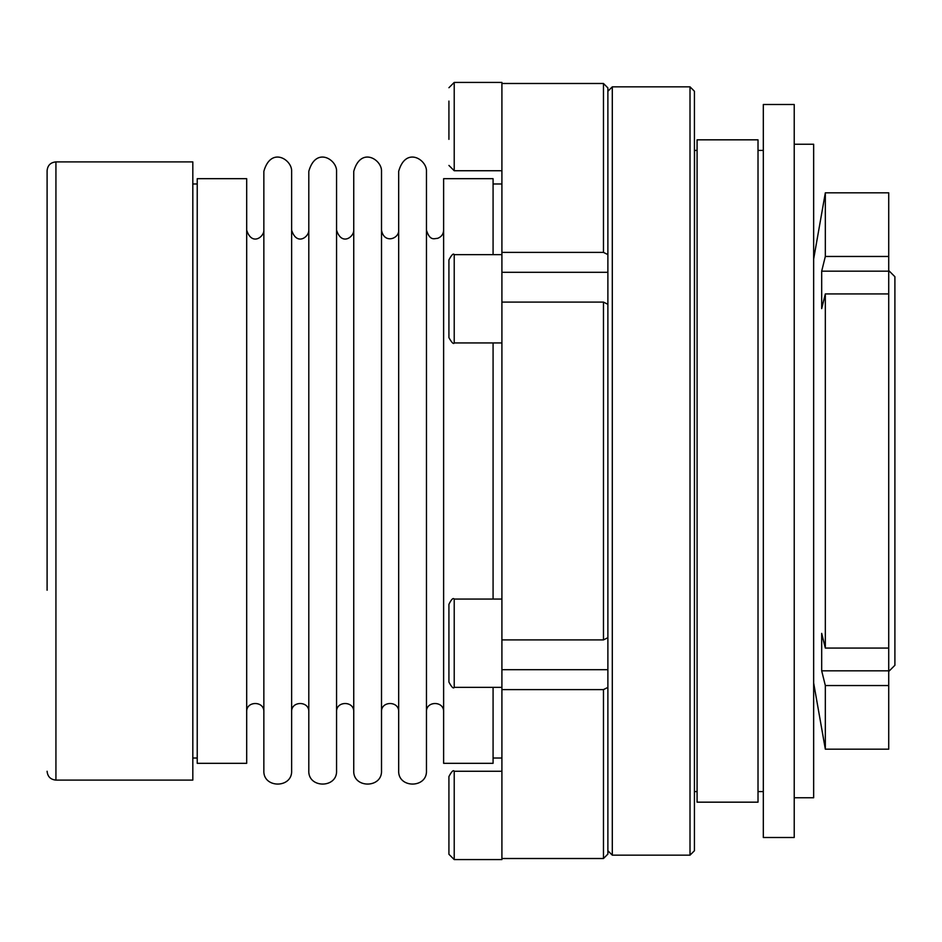 <?xml version="1.0" encoding="UTF-8"?>
<svg xmlns="http://www.w3.org/2000/svg" width="942" height="942" viewBox="0 0 942 942"><rect width="100%" height="100%" fill="white"/><g stroke="black" fill="none" stroke-linecap="round" stroke-linejoin="round"><path stroke-width="1.41" d="M454.221 254.634L454.221 342.947C453.573 344.454 451.807 342.688 448.922 337.648L448.922 259.933C451.595 254.882 453.361 253.115 454.221 254.634L501.909 254.634M398.678 770.627L398.678 171.373C405.755 146.092 427.079 159.657 426.455 171.373L426.455 770.627C427.315 788.536 397.818 788.536 398.678 770.627M443.623 711.846C444.153 700.766 425.925 700.766 426.455 711.846L426.455 770.627M694.548 150.426L694.431 792.457L694.431 149.542L694.548 150.426L697.08 150.426M448.922 139.334L448.922 101.088M501.909 689.615L603.469 689.615L607.884 687.401L607.884 854.088L603.469 858.515L501.909 858.515L501.909 82.425L454.221 82.425L448.922 87.724M454.221 599.053L454.221 687.366C453.385 688.908 451.618 687.142 448.922 682.067L448.922 604.352C451.348 599.395 453.114 597.628 454.221 599.053L501.909 599.053M607.884 687.401L607.884 635.473M763.314 837.497L763.314 104.503L794.224 104.503L794.224 837.497L763.314 837.497M763.314 792.457L763.314 149.542M763.197 791.574L758.016 791.574M493.078 687.366L493.078 763.314L443.623 763.314L443.623 178.686L493.078 178.686L493.078 254.634M246.686 711.846C246.156 700.766 264.384 700.766 263.854 711.846M353.745 770.627L353.745 171.373C360.81 146.092 382.134 159.657 381.51 171.373L381.51 770.627C382.37 788.536 352.885 788.536 353.745 770.627M501.909 302.099L603.469 302.099L607.884 304.313L607.884 637.687L603.469 639.901L501.909 639.901M607.884 854.088L607.884 849.66M501.909 858.515L501.909 859.575L454.221 859.575L448.922 854.276L448.922 776.561C451.595 771.51 453.361 769.744 454.221 771.263L501.909 771.263M813.653 682.95L825.333 749.184L888.718 749.184L888.718 256.459L825.333 256.459L825.333 192.816L881.217 192.816M888.718 256.459L888.718 192.816L881.206 192.816M55.931 161.906L55.931 780.094L192.816 780.094L192.816 161.906L55.931 161.906C50.562 162.424 47.618 165.368 47.1 170.738L47.1 590.222M758.016 802.172L758.016 139.828L697.08 139.828L697.08 802.172L758.016 802.172M398.678 230.154C399.337 238.738 384.053 244.249 381.51 230.154L381.51 770.627M381.51 711.846C380.98 700.766 399.208 700.766 398.678 711.846M197.231 763.314L197.231 178.686L246.686 178.686L246.686 763.314L197.231 763.314M263.854 770.627L263.854 171.373C270.931 146.092 292.255 159.657 291.631 171.373L291.631 770.627C292.491 788.536 262.995 788.536 263.854 770.627M308.799 711.846C309.329 700.766 291.102 700.766 291.631 711.846L291.631 770.627M493.078 599.053L493.078 342.947M825.333 749.184L825.333 685.541L888.718 685.541M690.015 855.159L690.015 86.841L694.431 91.256L694.431 850.744L690.015 855.159L612.3 855.159L607.884 850.744M607.884 306.527L607.884 254.599L603.469 252.385L501.909 252.385M888.718 270.531L894.9 276.712L894.9 665.288L888.718 671.469M501.909 83.485L603.469 83.485L607.884 87.912L607.884 254.599M697.08 791.574L694.548 791.574M694.431 91.256L694.431 104.503M694.431 148.659L694.431 254.634M694.431 687.366L694.431 793.341M888.718 648.072L825.333 648.072A161393.402 114122.37 180 0 1 821.683 633.365L821.683 670.834A161393.402 114122.37 0 0 0 825.333 685.541M888.718 670.834L821.683 670.834M825.333 648.072L825.333 293.928L888.718 293.928M825.333 256.459A161339.719 114084.407 180 0 0 821.683 271.166L821.683 308.635A161339.719 114084.407 0 0 1 825.333 293.928M493.078 758.016L501.909 758.016M888.718 271.166L821.683 271.166M794.224 144.244L813.653 144.244L813.653 797.756L794.224 797.756M353.745 711.846C354.274 700.766 336.035 700.766 336.565 711.846L336.565 230.154C341.71 246.274 354.062 236.901 353.745 230.154M336.565 770.627L336.565 171.373C337.189 159.657 315.864 146.092 308.799 171.373L308.799 770.627C307.94 788.536 337.424 788.536 336.565 770.627L336.565 711.846M607.884 92.34L607.884 87.912M448.922 165.439L454.221 170.738L454.221 82.425M603.469 639.901L603.469 302.099M603.469 858.515L603.469 689.615M454.221 859.575L454.221 771.263M612.3 855.159L612.3 86.841L607.884 91.256M603.469 252.385L603.469 83.485M763.197 150.426L758.016 150.426M263.854 230.154C264.184 236.901 251.832 246.274 246.686 230.154M443.623 230.154C443.388 234.252 441.339 236.995 437.465 238.385C434.674 238.291 430.023 241.576 426.455 230.154M454.221 687.366L501.909 687.366M501.909 272.297L607.884 272.297M501.909 669.703L607.884 669.703M454.221 342.947L501.909 342.947M55.931 780.094C50.562 779.576 47.618 776.632 47.1 771.263M192.816 758.016L197.231 758.016M192.816 183.984L197.231 183.984M454.221 170.738L501.909 170.738M813.653 259.05L825.333 192.816M493.078 183.984L501.909 183.984M612.3 86.841L690.015 86.841M308.799 230.154C309.117 236.901 296.777 246.274 291.631 230.154"/></g></svg>
